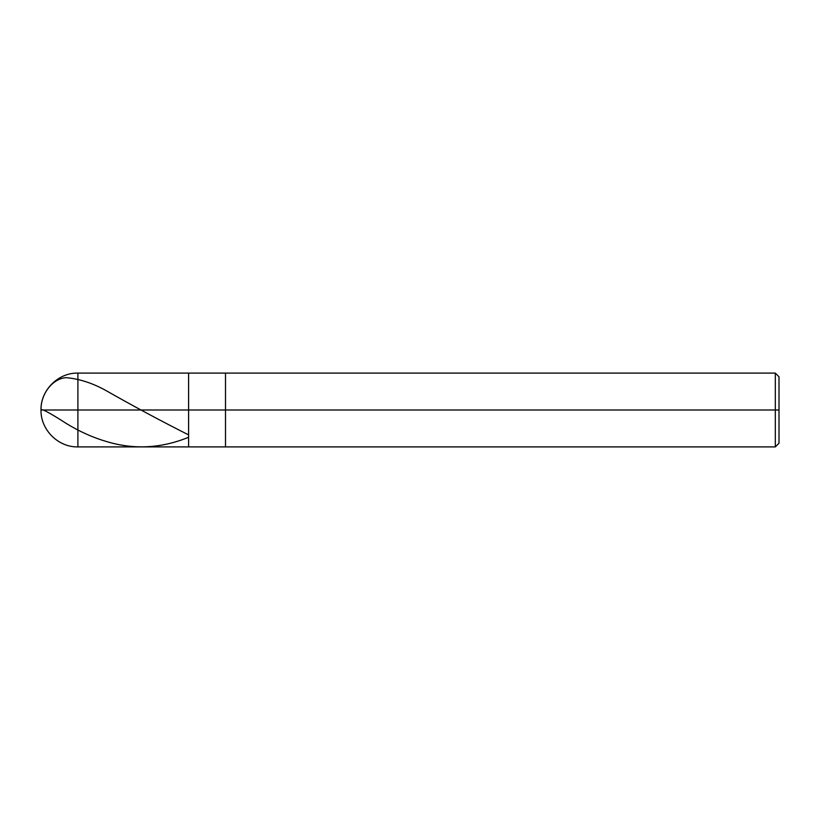 <?xml version="1.0" encoding="UTF-8"?>
<svg xmlns="http://www.w3.org/2000/svg" width="820" height="820" viewBox="0 0 820 820"><rect width="100%" height="100%" fill="white"/><g stroke="black" fill="none" stroke-linecap="round" stroke-linejoin="round"><path stroke-width="1.23" d="M779 443.21L775.31 446.9L77.9 446.9C58.21 447.423 40.477 429.69 41 410L77.9 410L77.9 446.9L77.9 410L77.9 446.9L77.9 410L188.6 410L188.6 446.9L188.6 373.1L188.6 410L41 410C40.672 393.774 52.777 378.327 66.276 377.671C79.601 378.871 93.029 383.268 106.538 390.863C133.711 406.33 160.884 420.916 188.046 434.61M77.9 410L77.9 373.1L77.9 410M188.6 410L188.6 446.9L188.6 410L225.5 410L225.5 446.9L225.5 410L225.5 446.9L225.5 410L775.31 410L775.31 446.9L775.31 410L775.31 446.9L775.31 410L779 410L779 443.21L779 376.79L779 410L775.31 410L775.31 373.1L775.31 410L225.5 410L225.5 373.1L225.5 410L188.6 410L188.6 373.1L188.6 410M225.5 410L225.5 373.1L225.5 410M775.31 410L775.31 373.1L775.31 410M41.01 409.631C42.517 408.954 50.932 413.567 66.276 423.468C79.601 431.597 93.029 437.624 106.538 441.549C133.711 449.78 160.884 448.427 188.046 437.501M779 376.79L775.31 373.1L77.9 373.1C58.21 372.577 40.477 390.31 41 410"/></g></svg>
